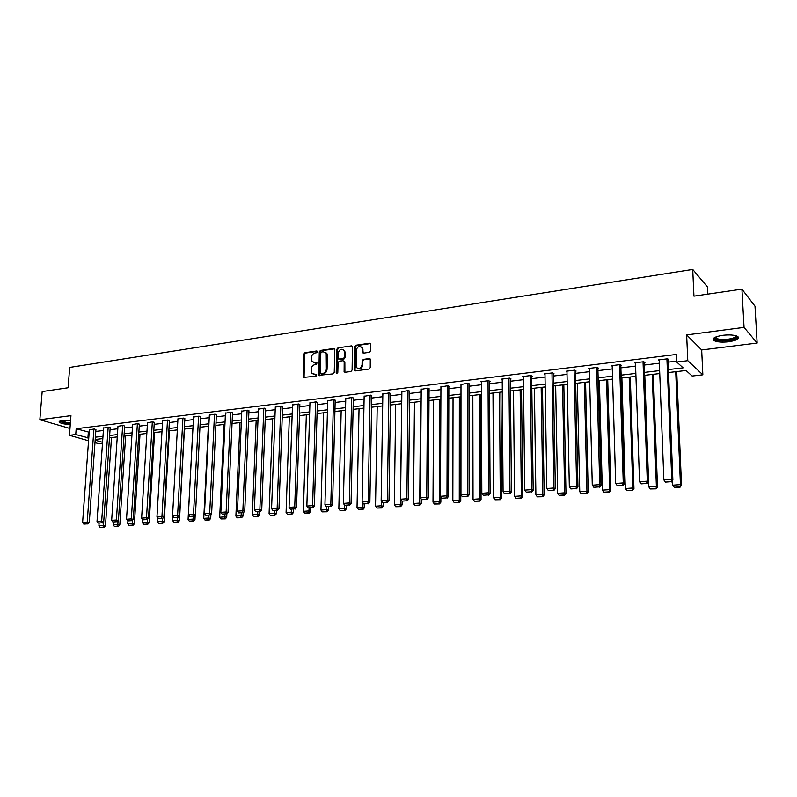 <?xml version="1.0" encoding="UTF-8"?>
<svg xmlns="http://www.w3.org/2000/svg" width="797" height="797" viewBox="0 0 797 797"><rect width="100%" height="100%" fill="white"/><g stroke="black" fill="none" stroke-linecap="round" stroke-linejoin="round"><path stroke-width="1.2" d="M317.485 351.736L316.728 350.969L304.962 352.702L303.816 354.107L303.318 377.419L316.001 376.194L316.678 374.7L311.687 373.375L311.119 369.18C311.408 366.71 312.633 365.195 314.805 364.647L316.339 364.438L317.017 362.954L312.006 361.609L311.468 357.484C311.757 355.024 312.982 353.509 315.144 352.951L316.678 352.732L317.485 351.736M722.819 335.288C714.63 336.663 711.701 338.436 714.002 340.598C717.071 342.092 721.972 342.481 728.707 341.774C736.946 340.429 739.915 338.645 737.614 336.434C734.515 334.949 729.584 334.561 722.819 335.288M70.564 420.706L62.066 420.597C59.576 420.955 58.679 421.523 59.386 422.31C61.2 423.546 64.836 424.273 70.275 424.512M369.35 352.304L370.545 350.849L370.665 344.354L369.519 343.238L355.791 345.25L354.605 346.695L354.257 370.406L355.243 370.914L369.041 369.051L370.236 367.596L370.266 359.118L369.23 358.56L363.322 359.387L362.127 360.842L362.047 364.747C360.802 368.692 358.859 369.529 356.199 367.258L356.139 350.391C357.435 346.406 359.397 345.589 362.027 347.95L362.426 352.613L363.442 353.151L369.35 352.304M741.917 289.132L754.998 306.197L757.15 343.059L744.049 327.378L741.917 289.132L693.948 296.155L692.723 269.446L69.688 367.417L68.104 387.77L42.181 391.566L39.85 419.73L70.953 415.655L69.449 435.301L75.735 434.544L76.173 428.726L676.394 354.446L676.713 362.027L687.791 360.682L702.854 374.809L692.145 376.025L686.038 370.485L668.534 372.528M744.049 327.378L686.645 334.909L687.791 360.682M334.82 349.584L333.714 348.488L320.444 350.431L319.288 351.846L318.83 375.287L333.066 373.893L334.232 372.468L334.82 349.584M337.968 347.861L351.467 345.878L352.463 346.396L352.085 370.047L350.899 371.492L345.071 372.279L344.115 371.81L344.174 361.808L343.059 360.692L339.233 361.23L338.058 362.655L337.818 372.368L336.214 372.578L336.802 349.295L337.968 347.861L351.467 345.878M39.85 419.73L69.977 428.477M707.746 294.133L707.387 286.87L692.723 269.446M76.173 428.726L89.184 432.223M95.789 431.416L103.391 430.5M110.056 429.693L117.817 428.756M124.531 427.939L132.471 426.983M139.236 426.156L147.345 425.18M154.17 424.353L162.458 423.346M169.333 422.52L177.801 421.493M184.735 420.657L193.392 419.601M200.386 418.764L209.232 417.688M216.286 416.831L225.332 415.735M232.445 414.878L241.69 413.763M248.863 412.896L258.308 411.75M265.55 410.873L275.214 409.698M282.517 408.821L292.399 407.626M299.762 406.729L309.864 405.504M317.296 404.607L327.637 403.352M335.138 402.445L345.709 401.17M353.27 400.253L364.09 398.948M371.731 398.022L382.799 396.677M390.5 395.75L401.827 394.376M409.608 393.439L421.195 392.034M429.055 391.078L440.91 389.643M448.841 388.687L460.985 387.212M468.985 386.246L481.418 384.742M489.497 383.765L502.23 382.221M510.389 381.235L523.43 379.661M531.669 378.665L545.028 377.041M553.347 376.035L567.026 374.381M575.434 373.365L589.441 371.671M597.939 370.635L612.295 368.901M620.883 367.865L635.598 366.082M644.265 365.036L659.348 363.203M668.105 362.147L676.673 361.111M95.919 429.633L94.355 428.975L89.364 429.772M110.175 427.889L108.641 427.222L103.56 428.039M124.651 426.126L123.136 425.449L117.986 426.275M139.345 424.333L137.861 423.645L132.631 424.492M154.279 422.52L152.805 421.812L147.495 422.679M169.442 420.667L167.998 419.959L162.598 420.836M184.834 418.784L183.42 418.066L177.94 418.963M200.485 416.881L199.091 416.154L193.522 417.06M216.376 414.938L215.011 414.201L209.362 415.137M232.525 412.966L231.19 412.218L225.451 413.175M248.943 410.963L247.638 410.206L241.8 411.182M265.62 408.931L264.355 408.164L258.417 409.15M282.586 406.868L281.341 406.081L275.304 407.098M299.821 404.756L298.616 403.969L292.479 405.006M317.355 402.624L316.18 401.818L309.943 402.883M335.188 400.453L334.043 399.626L327.706 400.722M353.32 398.231L352.214 397.404L345.768 398.52M371.761 395.989L370.705 395.143L364.139 396.288M390.53 393.698L389.514 392.841L382.839 394.017M409.628 391.367L408.652 390.49L401.857 391.706M429.065 388.996L428.128 388.109L421.224 389.354M448.85 386.585L449.488 386.505L447.954 385.678L440.93 386.953M468.985 384.124L469.632 384.044L468.148 383.208L460.985 384.523M489.488 381.624L490.155 381.544L488.7 380.697L480.75 381.663L481.408 382.052M510.369 379.083L511.046 378.993L509.632 378.127L501.532 379.123L502.21 379.531M531.639 376.483L532.326 376.403L530.951 375.517L522.702 376.533L523.4 376.961M553.307 373.843L554.005 373.753L552.68 372.857L544.271 373.893L544.979 374.351M575.384 371.153L576.101 371.063L574.806 370.147L566.249 371.203L566.966 371.701M597.88 368.403L598.607 368.314L597.361 367.387L588.634 368.453L589.381 369.001M620.813 365.604L621.55 365.514L620.355 364.578L611.458 365.664L612.216 366.251M644.185 362.755L644.942 362.665L643.797 361.708L634.731 362.814L635.508 363.452M668.016 359.845L668.783 359.756L667.697 358.78L658.452 359.915L659.249 360.613M686.645 334.909L701.679 349.953L757.15 343.059M701.679 349.953L702.854 374.809M102.484 443.401L99.057 443.799L94.982 442.624M668.414 369.569L683.119 367.835L676.713 362.027M75.735 434.544L88.766 437.971M95.371 437.184L102.982 436.288M109.647 435.501L117.428 434.584M124.143 433.787L132.093 432.851M138.867 432.054L146.977 431.097M153.811 430.29L162.1 429.314M168.994 428.497L177.462 427.501M184.406 426.684L193.073 425.658M200.077 424.831L208.934 423.785M215.987 422.958L225.043 421.882M232.166 421.045L241.421 419.949M248.604 419.102L258.059 417.987M265.311 417.14L274.985 415.994M282.287 415.127L292.18 413.962M299.562 413.095L309.674 411.9M317.116 411.023L327.467 409.797M334.969 408.911L345.559 407.665M353.131 406.769L363.97 405.494M371.611 404.587L382.69 403.282M390.41 402.375L401.748 401.03M409.538 400.114L421.145 398.749M429.005 397.823L440.88 396.418M448.821 395.481L460.985 394.047M468.995 393.1L481.448 391.636M489.537 390.679L502.289 389.175M510.459 388.209L523.509 386.665M531.768 385.698L545.138 384.114M553.477 383.128L567.175 381.514M575.593 380.518L589.621 378.864M598.129 377.858L612.514 376.164M621.102 375.148L635.847 373.414M644.524 372.388L659.637 370.605M88.557 440.781L69.449 435.301M95.162 440.163L102.564 442.315M659.747 373.554L644.634 375.317M635.946 376.333L621.192 378.057M612.594 379.063L598.208 380.737M589.7 381.733L575.653 383.377M567.225 384.353L553.526 385.957M545.188 386.934L531.808 388.498M523.549 389.464L510.478 390.988M502.309 391.945L489.547 393.429M481.458 394.376L468.995 395.83M460.985 396.767L448.811 398.191M440.871 399.118L428.985 400.502M421.125 401.419L409.509 402.774M401.718 403.69L390.371 405.015M382.65 405.912L371.561 407.207M363.91 408.104L353.081 409.369M345.5 410.256L334.909 411.491M327.398 412.368L317.047 413.573M309.605 414.45L299.473 415.626M292.1 416.492L282.198 417.648M274.885 418.495L265.212 419.63M257.959 420.477L248.495 421.583M241.312 422.42L232.057 423.506M224.923 424.333L215.877 425.389M208.804 426.216L199.947 427.252M192.944 428.069L184.276 429.085M177.332 429.892L168.854 430.888M161.96 431.685L153.672 432.661M146.837 433.458L138.718 434.405M131.943 435.192L123.993 436.118M117.269 436.905L109.488 437.812L103.471 525.452L105.463 525.861L111.5 437.583M102.823 438.599L95.212 439.486M88.328 432.323L87.909 438.071M354.496 370.695L354.506 369.967M313.55 362.784L314.855 362.884M317.047 363.004L315.552 363.223M313.251 374.53L314.516 374.63M316.708 374.749L315.213 374.949M317.395 351.318L305.659 353.041L304.524 354.446L304.065 377.798M334.581 348.817L321.131 350.77L319.986 352.194L319.597 375.696M321.619 352.015L320.812 353.001L320.255 372.966L321.012 373.743L322.646 373.524C324.837 372.986 326.073 371.462 326.362 368.971L326.212 353.171L323.243 351.776L321.619 352.015M321.081 373.783L321.709 374.072L321.081 373.783M325.325 352.234L326.9 353.519L327.418 355.631L327.059 369.3C326.77 371.791 325.535 373.305 323.343 373.853L321.709 374.072M343.925 361.021L344.852 362.147L344.902 372.289M338.655 348.209L337.49 349.644L337.011 373.365M344.404 352.144L344.025 350.481C341.415 348.299 339.512 349.146 338.297 353.021L338.317 358.979L343.099 358.899L344.274 357.464L344.404 352.144L345.081 352.493L344.702 350.829L343.278 349.624M345.081 352.493L344.962 357.803L343.786 359.238L339.96 359.786M361.23 346.974L362.695 348.299L363.223 353.151M357.694 368.523C360.324 369.459 362.007 368.314 362.725 365.076L362.047 364.747M370.127 358.899L363.99 359.736L362.794 361.18L362.725 365.076M370.426 343.587L356.468 345.599L355.283 347.044L355.054 370.914M103.281 527.166L100.083 527.385L104.078 527.325L103.281 527.166L103.471 525.452L98.908 525.781L99.087 523.231M98.908 525.781L100.083 527.385M104.078 527.325L105.463 525.861M93.907 429.025L87.212 522.135L89.274 522.553L95.929 429.444M89.374 429.583L82.609 522.473L87.212 522.135L87.022 523.878L83.805 524.107L87.022 523.878M89.274 522.553L87.849 524.047M83.805 524.107L82.609 522.473M70.365 423.356L66.081 423.038C62.485 422.5 60.612 421.812 60.452 420.985L60.462 420.906M61.17 420.736L66.3 422.37L70.415 422.669M59.446 421.334L65.733 423.247L70.345 423.615M736.458 335.906C737.434 337.729 734.704 339.143 728.249 340.16C720.877 340.837 716.383 340.229 714.75 338.327L714.959 337.35M715.487 337.101L716.244 338.267C718.705 339.462 722.63 339.771 728.03 339.203C733.26 338.426 735.89 337.27 735.91 335.736M713.245 338.695L714.022 339.392C717.061 340.877 721.933 341.265 728.617 340.568C734.017 339.811 737.255 338.625 738.331 337.021M118.076 520.81L117.836 524.436L113.204 524.765L113.383 522.115M117.627 526.159L114.389 526.389L118.424 526.329L117.627 526.159L117.836 524.436L119.819 524.854L125.657 435.929M113.204 524.765L114.389 526.389M118.424 526.329L119.819 524.854M132.631 520.112L132.422 523.41L127.719 523.739L127.899 520.969M132.202 525.143L128.915 525.372L132.989 525.313L132.202 525.143L132.422 523.41L134.384 523.828L140.013 434.255M127.719 523.739L128.915 525.372M132.989 525.313L134.384 523.828M108.173 427.282L101.687 521.079L103.74 521.497L110.185 427.7M103.58 427.84L97.025 521.417L101.687 521.079L101.498 522.832L98.23 523.061L101.498 522.832M103.74 521.497L102.315 523.001M98.23 523.061L97.025 521.417M122.668 425.508L116.392 520.003L118.434 520.431L124.661 425.927M117.996 426.076L111.66 520.341L116.392 520.003L116.193 521.766L112.875 522.005L116.193 521.766M118.434 520.431L117 521.935M112.875 522.005L111.66 520.341M147.405 519.415L147.236 522.364L142.464 522.693L142.653 519.564M147.007 524.107L143.659 524.346L147.784 524.277L147.007 524.107L147.236 522.364L149.178 522.782L154.598 432.552M142.464 522.693L143.659 524.346M147.784 524.277L149.178 522.782M162.429 518.668L162.269 521.298L157.427 521.636L157.637 517.96M162.03 523.061L158.643 523.3L162.807 523.231L162.03 523.061L162.269 521.298L164.202 521.726L169.402 430.818M157.427 521.636L158.643 523.3M162.807 523.231L164.202 521.726M177.691 517.562L177.552 520.212L172.63 520.561L172.859 516.326M177.303 521.995L173.856 522.234L178.07 522.165L177.303 521.995L177.552 520.212L179.464 520.65L184.436 429.065M172.63 520.561L173.856 522.234M178.07 522.165L179.464 520.65M137.383 423.705L131.336 518.907L133.348 519.345L139.365 424.134M132.641 424.283L126.524 519.255L131.336 518.907L131.116 520.69L127.749 520.929L131.116 520.69M133.348 519.345L131.923 520.869M127.749 520.929L126.524 519.255M152.327 421.872L146.509 517.791L148.511 518.239L154.289 422.3M147.515 422.47L141.617 518.15L146.509 517.791L146.279 519.594L142.852 519.843L146.279 519.594M148.511 518.239L147.076 519.774M142.852 519.843L141.617 518.15M167.5 420.019L161.93 516.665L163.913 517.114L169.452 420.447M162.618 420.617L156.959 517.034L161.93 516.665L161.681 518.478L158.204 518.737L161.681 518.478M163.913 517.114L162.478 518.658M158.204 518.737L156.959 517.034M182.921 418.126L177.592 515.52L179.554 515.978L184.854 418.564M177.95 418.734L172.55 515.888L177.592 515.52L177.332 517.353L173.806 517.612L177.332 517.353M179.554 515.978L178.12 517.532M173.806 517.612L172.55 515.888M198.583 416.213L193.512 514.354L195.454 514.822L200.495 416.642M193.541 416.831L188.381 514.732L193.512 514.354L193.243 516.207L189.646 516.466L193.243 516.207M195.454 514.822L194.02 516.386M189.646 516.466L188.381 514.732M214.503 414.261L209.691 513.178L211.623 513.647L216.385 414.699M209.372 414.888L204.48 513.557L209.691 513.178L209.412 515.031L205.756 515.3L209.412 515.031M211.623 513.647L210.179 515.221M205.756 515.3L204.48 513.557M230.672 412.288L226.139 511.973L228.042 512.451L232.535 412.716M225.461 412.926L220.839 512.361L226.139 511.973L225.84 513.846L222.134 514.115L225.84 513.846M228.042 512.451L226.607 514.035M222.134 514.115L220.839 512.361M247.11 410.276L242.866 510.747L244.739 511.226L248.953 410.704M241.81 410.923L237.476 511.146L242.866 510.747L242.547 512.64L238.771 512.919L242.547 512.64M244.739 511.226L243.294 512.83M238.771 512.919L237.476 511.146M263.807 408.223L259.862 509.502L261.725 509.99L265.63 408.662M258.427 408.891L254.382 509.901L259.862 509.502L259.533 511.415L255.698 511.694L259.533 511.415M261.725 509.99L260.27 511.614M255.698 511.694L254.382 509.901M280.793 406.151L277.147 508.237L278.98 508.735L282.596 406.58M275.314 406.819L271.578 508.645L277.147 508.237L276.798 510.17L272.903 510.449L276.798 510.17M278.98 508.735L277.535 510.369M272.903 510.449L271.578 508.645M298.058 404.029L294.731 506.952L296.544 507.46L299.831 404.468M292.489 404.717L289.062 507.37L294.731 506.952L294.372 508.904L290.397 509.183L294.372 508.904M296.544 507.46L295.089 509.104M290.397 509.183L289.062 507.37M315.612 401.887L312.613 505.647L314.397 506.155L317.365 402.316M309.953 402.575L306.855 506.065L312.613 505.647L312.235 507.609L308.2 507.898L312.235 507.609M314.397 506.155L312.952 507.809M308.2 507.898L306.855 506.065M333.475 399.695L330.815 504.312L332.568 504.83L335.188 400.124M327.716 400.403L324.947 504.74L330.815 504.312L330.416 506.294L326.312 506.593L330.416 506.294M332.568 504.83L331.114 506.503M326.312 506.593L324.947 504.74M351.636 397.474L349.325 502.957L351.059 503.485L353.33 397.902M345.778 398.191L343.358 503.395L349.325 502.957L348.907 504.959L344.732 505.258L348.907 504.959M351.059 503.485L349.604 505.168M344.732 505.258L343.358 503.395M370.107 395.212L368.164 501.582L369.868 502.12L371.771 395.641M364.149 395.94L362.097 502.03L368.164 501.582L367.736 503.604L363.482 503.903L367.736 503.604M369.868 502.12L368.413 503.814M363.482 503.903L362.097 502.03M388.906 392.911L387.342 500.177L389.006 500.725L390.54 393.329M382.849 393.658L381.155 500.636L387.342 500.177L386.884 502.22L382.56 502.528L386.884 502.22M389.006 500.725L387.551 502.429M382.56 502.528L381.155 500.636M408.034 390.57L406.868 498.753L408.492 499.301L409.638 390.988M401.867 391.327L400.572 499.211L406.868 498.753L406.39 500.805L401.987 501.124L406.39 500.805M408.492 499.301L407.038 501.024M401.987 501.124L400.572 499.211M427.501 388.189L426.734 497.298L428.338 497.856L429.065 388.597M421.224 388.956L420.328 497.766L426.734 497.298L426.246 499.37L421.752 499.699L426.246 499.37M428.338 497.856L426.883 499.599M421.752 499.699L420.328 497.766M447.316 385.758L446.978 495.814L448.542 496.382L448.85 386.156M440.93 386.545L440.452 496.292L446.978 495.814L446.459 497.916L441.887 498.245L446.459 497.916M448.542 496.382L447.087 498.135M441.887 498.245L440.452 496.292M193.203 516.446L193.073 519.116L188.072 519.475L192.884 428.079M192.804 520.909L189.307 521.158L193.561 521.089L192.804 520.909L193.073 519.116L194.966 519.554L195.195 515.111M188.072 519.475L189.307 521.158M193.561 521.089L194.966 519.554M208.963 515.31L208.834 518L203.753 518.359L208.326 426.275M208.555 519.813L204.998 520.062L209.312 519.993L208.555 519.813L208.834 518L210.717 518.448L210.906 514.424M203.753 518.359L204.998 520.062M209.312 519.993L210.717 518.448M224.983 514.155L224.854 516.864L219.693 517.233L224.017 424.442M224.565 518.698L220.948 518.947L225.312 518.877L224.565 518.698L224.854 516.864L226.717 517.323L226.876 513.736M219.693 517.233L220.948 518.947M225.312 518.877L226.717 517.323M241.252 512.979L241.132 515.719L235.892 516.087L239.957 422.579M240.824 517.562L237.157 517.811L241.561 517.741L240.824 517.562L241.132 515.719L242.975 516.177L243.115 512.85M235.892 516.087L237.157 517.811M241.561 517.741L242.975 516.177M257.79 511.794L257.68 514.543L252.35 514.922L256.156 420.686M257.361 516.406L253.625 516.665L258.089 516.586L257.361 516.406L257.68 514.543L259.493 515.011L259.623 511.654M252.35 514.922L253.625 516.665M258.089 516.586L259.493 515.011M274.596 510.578L274.497 513.358L269.077 513.736L272.614 418.764M274.158 515.231L270.362 515.49L274.875 515.42L274.158 515.231L274.497 513.358L276.29 513.826L276.41 510.449M269.077 513.736L270.362 515.49M274.875 515.42L276.29 513.826M291.682 509.343L291.592 512.142L286.083 512.531L289.331 416.811M291.244 514.035L287.388 514.304L291.951 514.224L291.244 514.035L291.592 512.142L293.366 512.62L293.475 509.213M286.083 512.531L287.388 514.304M291.951 514.224L293.366 512.62M309.057 508.087L308.977 510.917L303.378 511.315L306.327 414.829M308.608 512.82L304.683 513.099L309.306 513.019L308.608 512.82L308.977 510.917L310.72 511.395L310.82 507.968M303.378 511.315L304.683 513.099M309.306 513.019L310.72 511.395M326.73 506.713L326.65 509.662L320.952 510.07L323.602 412.806M326.272 511.584L322.277 511.863L326.959 511.784L326.272 511.584L326.65 509.662L328.374 510.16L328.464 506.693M320.952 510.07L322.277 511.863M326.959 511.784L328.374 510.16M344.702 505.218L344.633 508.386L338.835 508.805L341.176 410.754M344.224 510.329L340.17 510.618L344.902 510.528L344.224 510.329L344.633 508.386L346.326 508.894L346.396 505.398M338.835 508.805L340.17 510.618M344.902 510.528L346.326 508.894M362.994 503.246L362.914 507.101L357.026 507.51L359.029 408.672M362.496 509.054L358.371 509.343L363.163 509.253L362.496 509.054L362.914 507.101L364.578 507.599L364.647 504.083M357.026 507.51L358.371 509.343M363.163 509.253L364.578 507.599M381.594 501.213L381.514 505.776L375.526 506.205L377.2 406.55M381.086 507.759L376.881 508.048L381.733 507.958L381.086 507.759L381.514 505.776L383.148 506.294L383.208 502.738M375.526 506.205L376.881 508.048M381.733 507.958L383.148 506.294M401.658 403.69L400.443 504.441L394.346 504.87L395.671 404.398M399.984 506.434L395.72 506.733L400.632 506.643L399.984 506.434L400.443 504.441L402.047 504.959L402.096 501.164M394.346 504.87L395.72 506.733M400.632 506.643L402.047 504.959M420.557 401.489L419.71 503.076L413.494 503.515L414.46 402.196M419.232 505.089L414.888 505.398L419.86 505.308L419.232 505.089L419.71 503.076L421.274 503.604L421.314 499.101M413.494 503.515L414.888 505.398M419.86 505.308L421.274 503.604M439.775 399.247L439.306 501.692L432.99 502.14L433.578 399.964M438.818 503.724L434.395 504.033L439.426 503.943L438.818 503.724L439.306 501.692L440.851 502.23L440.871 496.86M432.99 502.14L434.395 504.033M439.426 503.943L440.851 502.23M459.341 396.956L459.261 500.277L452.835 500.735L453.035 397.693M458.753 502.329L454.25 502.648L459.351 502.548L458.753 502.329L459.261 500.277L460.766 500.825L460.815 396.786M452.835 500.735L454.25 502.648M459.351 502.548L460.766 500.825M479.256 394.635L479.585 498.842L473.029 499.311L472.83 395.382M479.047 500.914L474.454 501.233L479.635 501.134L479.047 500.914L479.585 498.842L481.049 499.4L480.691 394.465M473.029 499.311L474.454 501.233M479.635 501.134L481.049 499.4M499.52 392.263L500.267 497.378L493.602 497.846L492.984 393.031M499.709 499.47L495.037 499.799L500.277 499.699L499.709 499.47L500.267 497.378L501.702 497.946L500.914 392.104M493.602 497.846L495.037 499.799M500.277 499.699L501.702 497.946M520.152 389.853L521.338 495.883L514.543 496.372L513.497 390.63M520.76 498.005L515.998 498.334L521.308 498.225L520.76 498.005L521.338 495.883L522.722 496.461L521.507 389.703M514.543 496.372L515.998 498.334M521.308 498.225L522.722 496.461M541.163 387.402L542.797 494.369L535.883 494.857L534.388 388.189M542.189 496.501L537.347 496.84L542.737 496.73L542.189 496.501L542.797 494.369L544.152 494.947L542.468 387.252M535.883 494.857L537.347 496.84M542.737 496.73L544.152 494.947M467.49 383.287L467.59 494.309L469.114 494.887L468.985 383.686M460.985 384.084L460.945 494.798L467.59 494.309L467.052 496.431L462.399 496.76L467.052 496.431M469.114 494.887L467.66 496.661M462.399 496.76L460.945 494.798M488.033 380.777L488.581 492.775L490.075 493.363L489.488 381.155M481.408 381.584L481.816 493.273L488.581 492.775L488.023 494.917L483.281 495.256L488.023 494.917M490.075 493.363L488.621 495.146M483.281 495.256L481.816 493.273M508.954 378.216L509.98 491.211L511.425 491.809L510.369 378.585M502.21 379.043L503.076 491.709L509.98 491.211L509.393 493.373L504.561 493.722L509.393 493.373M511.425 491.809L509.97 493.602M504.561 493.722L503.076 491.709M530.264 375.606L531.768 489.617L533.173 490.215L531.639 375.955M523.39 376.443L524.745 490.125L531.768 489.617L531.161 491.799L526.239 492.147L531.161 491.799M533.173 490.215L531.729 492.038M526.239 492.147L524.745 490.125M562.552 384.901L564.665 492.825L557.611 493.323L555.658 385.708M564.037 494.977L559.096 495.326L564.555 495.216L564.037 494.977L564.665 492.825L565.97 493.413L563.818 384.752M557.611 493.323L559.096 495.326M564.555 495.216L565.97 493.413M551.972 372.946L553.985 487.993L555.35 488.601L553.297 373.275M544.969 373.803L546.822 488.511L553.985 487.993L553.357 490.195L548.336 490.553L553.357 490.195M555.35 488.601L553.895 490.434M548.336 490.553L546.822 488.511M584.35 382.361L586.941 491.241L579.758 491.749L577.317 383.178M586.283 493.423L581.252 493.771L586.791 493.662L586.283 493.423L586.941 491.241L588.206 491.849L585.566 382.221M579.758 491.749L581.252 493.771M586.791 493.662L588.206 491.849M574.089 370.236L576.629 486.329L577.945 486.957L575.374 370.545M566.956 371.113L569.327 486.867L576.629 486.329L575.972 488.561L570.861 488.93L575.972 488.561M577.945 486.957L576.5 488.81M570.861 488.93L569.327 486.867M606.547 379.77L609.645 489.637L602.323 490.155L599.384 380.607M608.968 491.839L603.837 492.197L609.456 492.078L608.968 491.839L609.645 489.637L610.861 490.245L607.712 379.631M602.323 490.155L603.837 492.197M609.456 492.078L610.861 490.245M596.634 367.477L599.723 484.646L600.988 485.283L597.86 367.756M589.362 368.373L592.271 485.184L599.723 484.646L599.035 486.897L593.825 487.276L599.035 486.897M600.988 485.283L599.543 487.146M593.825 487.276L592.271 485.184M629.172 377.12L632.788 488.003L625.326 488.531L621.869 377.977M632.081 490.225L626.86 490.583L632.549 490.474L632.788 488.003L633.954 488.621L630.278 376.991M625.326 488.531L626.86 490.583M632.549 490.474L633.954 488.621M619.618 364.667L623.264 482.922L624.479 483.57L620.783 364.916M612.196 365.574L615.673 483.48L623.264 482.922L622.547 485.194L617.237 485.582L622.547 485.194M624.479 483.57L623.035 485.453M617.237 485.582L615.673 483.48M652.215 374.431L656.389 486.329L648.778 486.867L644.783 375.297M655.652 488.581L650.322 488.95L656.1 488.83L656.389 486.329L657.495 486.957L653.281 374.311M648.778 486.867L650.322 488.95M656.1 488.83L657.495 486.957M643.04 361.798L647.284 481.169L648.439 481.826L644.155 362.007M635.478 362.725L639.533 481.727L647.284 481.169L646.536 483.46L641.107 483.859L646.536 483.46M648.439 481.826L646.995 483.729M641.107 483.859L639.533 481.727M675.717 371.691L680.449 484.626L672.688 485.174L672.499 480.551M679.682 486.897L674.252 487.276L680.11 487.156L680.449 484.626L681.505 485.273L676.723 371.571M672.688 485.174L674.252 487.276M680.11 487.156L681.505 485.273M666.92 358.869L671.771 479.376L672.877 480.043L667.986 359.039M659.219 359.816L663.871 479.953L671.771 479.376L671.004 481.697L665.465 482.095L671.004 481.697M672.877 480.043L671.443 481.966M665.465 482.095L663.871 479.953M317.385 351.298L316.728 350.969M316.678 374.71L316.05 374.421M317.027 362.974L316.389 362.665M303.816 376.991L303.109 376.672M304.524 354.446L303.816 354.107M305.659 353.041L304.962 352.702M319.338 374.899L318.641 374.57M319.986 352.194L319.288 351.846M321.131 350.77L320.444 350.431M334.401 348.827L333.714 348.488M323.343 373.853L322.646 373.524M327.059 369.3L326.362 368.971M327.418 355.631L326.73 355.293M344.643 371.482L343.955 371.153M344.852 362.147L344.174 361.808M336.902 372.906L336.214 372.578M337.49 349.644L336.802 349.295M343.786 359.238L343.099 358.899M344.962 357.803L344.274 357.464M362.974 352.374L362.306 352.025M363.024 349.843L362.356 349.494M362.794 361.18L362.127 360.842M363.99 359.736L363.322 359.387M369.898 358.909L369.23 358.56M354.795 370.107L354.117 369.778M355.283 347.044L354.605 346.695M356.468 345.599L355.791 345.25M370.177 343.597L369.519 343.238M304.026 377.738L303.318 377.419M319.527 375.606L318.83 375.287M326.9 353.519L326.212 353.171M344.792 372.139L344.115 371.81M344.702 361.509L344.025 361.171M337.001 373.365L336.334 373.056M344.702 350.829L344.025 350.481M363.093 352.961L362.426 352.613M362.695 348.299L362.027 347.95M354.934 370.744L354.257 370.406M715.527 337.51L714.75 338.327M716.174 336.812L716.244 338.267"/></g></svg>
